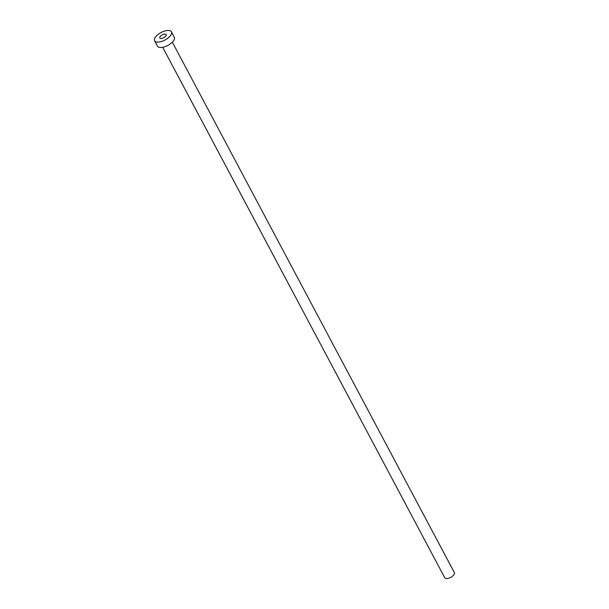 <?xml version="1.0" encoding="UTF-8"?>
<svg xmlns="http://www.w3.org/2000/svg" width="609" height="609" viewBox="0 0 609 609"><rect width="100%" height="100%" fill="white"/><g stroke="black" fill="none" stroke-linecap="round" stroke-linejoin="round"><path stroke-width="0.91" d="M164.872 34.074A3.608 1.606 -28 0 0 161.172 35.573A3.608 1.606 -28 0 0 159.84 37.979A3.608 1.606 -28 0 0 161.187 38.489A3.608 1.606 -28 0 0 164.887 36.989A3.608 1.606 -28 0 0 166.219 34.584A3.608 1.606 -28 0 0 164.872 34.074M172.339 42.188L454.398 572.658A5.451 2.421 152 0 1 452.388 576.281A5.451 2.421 152 0 1 446.8 578.55A5.451 2.421 152 0 1 444.768 577.774L162.71 47.304M171.449 31.805L174.319 37.195A9.538 4.24 152 0 1 170.802 43.536A9.538 4.24 152 0 1 161.027 47.502A9.538 4.24 152 0 1 157.472 46.147L154.602 40.765A9.538 4.24 152 0 1 158.119 34.416A9.538 4.24 152 0 1 167.894 30.45A9.538 4.24 152 0 1 171.449 31.805A9.538 4.24 152 0 1 167.939 38.146A9.538 4.24 152 0 1 158.165 42.112A9.538 4.24 152 0 1 154.602 40.765"/></g></svg>

